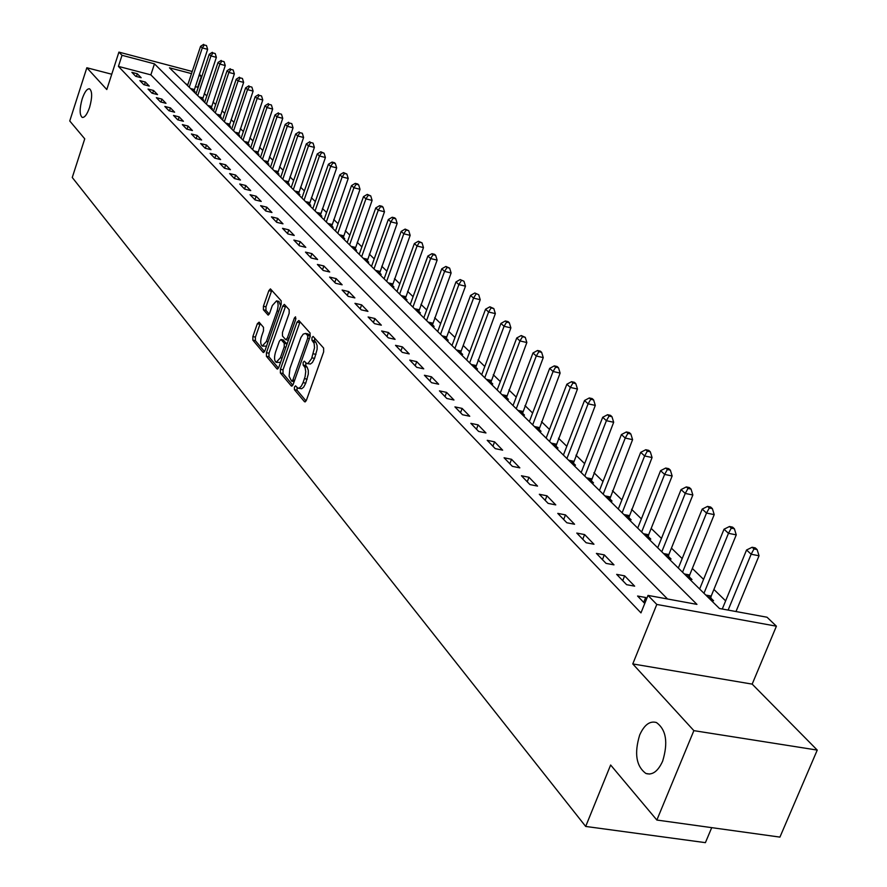 <?xml version="1.0" encoding="UTF-8"?>
<svg xmlns="http://www.w3.org/2000/svg" width="887" height="887" viewBox="0 0 887 887"><rect width="100%" height="100%" fill="white"/><g stroke="black" fill="none" stroke-linecap="round" stroke-linejoin="round"><path stroke-width="1.33" d="M294.406 387.054L294.406 389.681L304.507 401.722L306.425 400.203L323.655 351.873L323.633 348.081L313.1 336.417L311.936 337.659L311.947 340.275L314.12 343.391L314.541 347.704L311.592 358.614L308.133 363.293L306.603 363.437L304.296 361.197L303.143 362.417L303.154 365.045L305.073 367.562L305.738 371.564L305.095 376.642L303.077 382.619L301.369 386.089L299.374 388.018L297.866 388.151L295.537 385.845L294.406 387.054M297.067 387.575L297.056 390.236L306.082 400.968M314.652 338.069L314.597 340.863L315.927 342.349L313.266 341.761M305.838 362.894L305.804 365.621L307.113 367.129L304.463 366.564M89.598 107.36C92.337 97.404 92.326 91.217 89.554 88.811C87.081 88.534 84.62 91.893 82.181 98.9C79.453 108.813 79.475 114.988 82.236 117.417C84.686 117.716 87.148 114.368 89.598 107.36M662.644 761.168C668.288 742.497 666.204 729.613 656.413 722.528C649.827 720.676 644.261 724.834 639.693 734.979C634.094 753.451 636.179 766.29 645.947 773.497C652.444 775.415 658.021 771.302 662.644 761.168M259.093 322.181L257.33 323.722L252.862 336.561L252.839 340.131L263.095 352.361L264.88 350.842L281.157 304.363L281.157 300.76L270.424 288.885L268.861 290.626L263.417 306.248L263.406 309.796L268.062 315.04L269.615 313.311L272.331 305.527L276.533 300.881C278.396 302.367 278.596 305.716 277.11 310.916L266.41 341.484L262.286 346.03C260.412 344.522 260.224 341.162 261.709 335.951L263.472 330.895L263.494 327.314L259.093 322.181M667.534 598.991L150.857 74.863L118.426 66.392L122.018 55.304L118.913 52.111L192.224 71.47M656.857 820.043L693.867 730.644L817.249 750.092L779.928 837.106L656.857 820.043L610.633 765.004L585.686 826.44L72.257 177.489L84.742 138.827L69.751 120.976L86.837 67.756L106.795 89.543L118.913 52.111M817.249 750.092L752.176 684.121L632.775 663.931L693.867 730.644M632.775 663.931L656.801 604.446L647.998 595.41L696.949 604.38L154.471 63.853L122.018 55.304M118.426 66.392L640.968 612.884L647.998 595.41M280.403 369.291L280.392 372.983L291.291 385.967L293.165 384.448L310.084 336.716L310.073 332.98L298.897 320.517L297.034 322.114L280.403 369.291L283.02 369.846L283.008 373.538L292.832 385.213M276.988 368.914L266.41 356.308L266.422 352.682L282.731 306.137L284.328 304.385L289.162 309.685L289.162 313.322L282.476 332.37L282.465 336.018L285.769 339.71L287.366 337.98L294.373 318.056L295.515 316.814L295.681 319.508L278.806 367.395L276.988 368.914L277.675 369.059M111.751 74.231L86.837 67.756M646.723 598.592L645.658 597.505L637.576 596.031L644.76 603.47M634.648 586.163L624.648 575.851L616.665 574.366L626.621 584.677L634.648 586.163M613.981 564.864L604.302 554.885L596.408 553.388L606.043 563.378L613.981 564.864M593.968 544.252L584.588 534.573L576.783 533.076L586.13 542.744L593.968 544.252M574.576 524.261L565.474 514.892L557.768 513.385L566.826 522.753L574.576 524.261M555.772 504.891L546.946 495.8L539.329 494.281L548.111 503.372L555.772 504.891M537.533 486.098L528.974 477.284L521.445 475.754L529.96 484.579L537.533 486.098M519.837 467.87L511.522 459.3L504.082 457.781L512.353 466.34L519.837 467.87M502.652 450.164L494.58 441.848L487.218 440.318L495.245 448.634L502.652 450.164M485.965 432.967L478.115 424.884L470.842 423.354L478.647 431.437L485.965 432.967M469.744 416.258L462.127 408.408L454.931 406.878L462.504 414.728L469.744 416.258M453.978 400.015L446.571 392.387L439.453 390.857L446.826 398.485L453.978 400.015M438.655 384.226L431.448 376.798L424.407 375.268L431.57 382.696L438.655 384.226M423.742 368.859L416.724 361.641L409.761 360.1L416.735 367.329L423.742 368.859M409.229 353.913L402.399 346.872L395.513 345.342L402.299 352.383L409.229 353.913M395.103 339.355L388.451 332.503L381.632 330.973L388.251 337.825L395.103 339.355M381.343 325.174L374.868 318.511L368.116 316.981L374.558 323.655L381.343 325.174M367.939 311.37L361.63 304.862L354.944 303.343L361.231 309.84L367.939 311.37M354.878 297.91L348.724 291.568L342.116 290.049L348.236 296.391L354.878 297.91M342.138 284.794L336.14 278.607L329.598 277.088L335.563 283.263L342.138 284.794M329.72 271.999L323.866 265.967L317.391 264.448L323.212 270.48L329.72 271.999M317.613 259.514L311.902 253.627L305.483 252.119L311.16 257.995L317.613 259.514M305.782 247.329L300.216 241.597L293.863 240.089L299.407 245.821L305.782 247.329M294.251 235.443L288.807 229.844L282.521 228.336L287.931 233.935L294.251 235.443M282.986 223.834L277.675 218.368L271.444 216.871L276.733 222.338L282.986 223.834M271.976 212.503L266.787 207.159L260.623 205.662L265.79 211.006L271.976 212.503M261.233 201.427L256.166 196.204L250.056 194.719L255.101 199.941L261.233 201.427M250.733 190.605L245.777 185.505L239.723 184.019L244.657 189.119L250.733 190.605M240.466 180.039L235.62 175.038L229.633 173.564L234.445 178.553L240.466 180.039M230.432 169.694L225.686 164.816L219.754 163.341L224.466 168.22L230.432 169.694M220.619 159.582L215.984 154.804L210.097 153.34L214.709 158.108L220.619 159.582M211.017 149.692L206.483 145.024L200.65 143.561L205.163 148.229L211.017 149.692M201.626 140.013L197.18 135.445L191.415 133.981L195.816 138.549L201.626 140.013M192.435 130.544L188.088 126.065L182.367 124.612L186.68 129.092L192.435 130.544M183.432 121.275L179.185 116.896L173.508 115.443L177.733 119.823L183.432 121.275M174.628 112.194L170.459 107.904L164.838 106.462L168.974 110.753L174.628 112.194M165.991 103.313L161.922 99.111L156.345 97.67L160.403 101.872L165.991 103.313M157.542 94.599L153.551 90.485L148.029 89.055L151.999 93.168L157.542 94.599M149.271 86.072L145.357 82.036L139.88 80.617L143.772 84.642L149.271 86.072M141.155 77.712L137.319 73.765L131.886 72.346L135.7 76.293L141.155 77.712M736.742 611.675L736.166 611.11M725.633 600.865L713.902 589.445M703.557 579.377L692.337 568.456M682.181 558.577L671.437 548.122M661.469 538.42L651.18 528.408M641.379 518.873L631.533 509.282M621.898 499.902L612.462 490.722M602.983 481.508L593.946 472.704M584.633 463.635L575.962 455.197M566.793 446.283L558.488 438.2M549.474 429.419L541.502 421.669M532.621 413.032L524.982 405.592M516.245 397.088L508.905 389.947M500.312 381.576L493.272 374.724M484.801 366.486L478.038 359.911M469.7 351.784L463.214 345.475M454.987 337.481L448.767 331.416M440.662 323.533L434.685 317.712M426.702 309.94L420.959 304.352M413.087 296.69L407.577 291.335M399.804 283.773L394.515 278.618M386.854 271.167L381.776 266.222M374.214 258.871L369.336 254.114M361.885 246.863L357.195 242.295M349.833 235.144L345.331 230.753M338.069 223.69L333.745 219.477M326.582 212.503L322.424 208.467M315.351 201.582L311.359 197.69M304.374 190.893L300.538 187.168M293.641 180.449L289.96 176.868M283.141 170.237L279.605 166.8M272.874 160.237L269.482 156.944M262.829 150.468L259.569 147.297M252.995 140.9L249.868 137.851M243.371 131.531L240.377 128.615M233.946 122.362L231.075 119.557M224.721 113.381L221.961 110.698M215.685 104.577L213.035 102.005M206.826 95.962L204.287 93.49M198.145 87.514L195.273 86.471M187.878 84.542L185.993 84.043M711.086 600.277L713.569 600.732L710.72 597.938M689.532 579.078L691.982 579.544L689.232 576.827M668.643 558.544L671.071 559.01L668.399 556.382M648.386 538.631L650.792 539.096L648.197 536.557M628.75 519.316L631.123 519.793L628.606 517.321M609.679 500.578L612.03 501.055L609.591 498.66M591.174 482.384L593.503 482.861L591.13 480.532M573.202 464.721L575.497 465.198L573.202 462.936M555.739 447.547L558.012 448.024L555.772 445.828M538.764 430.86L541.015 431.337L538.841 429.197M522.255 414.639L524.483 415.116L522.365 413.032M506.2 398.851L508.406 399.327L506.344 397.298M490.578 383.483L492.751 383.96L490.744 381.987M475.365 368.526L477.516 369.003L475.565 367.085M478.692 294.717L474.833 292.998L478.692 294.717L480.222 299.695L461.151 351.03L460.53 353.946L462.681 354.434L460.774 352.571M463.968 281.246L460.165 279.56L463.968 281.246L465.487 286.168L446.738 336.905L446.128 339.776L448.223 340.253L446.372 338.424M432.047 325.939L434.131 326.416L432.324 324.642M418.331 312.468L420.405 312.934L418.642 311.204M404.96 299.318L407.011 299.795L405.292 298.099M391.921 286.49L393.939 286.967L392.265 285.326M379.192 273.983L381.199 274.449L379.558 272.841M366.763 261.765L368.759 262.242L367.151 260.667M354.634 249.846L356.607 250.311L355.044 248.781M342.792 238.193L344.744 238.67L343.214 237.173M331.217 226.817L333.146 227.294L331.66 225.83M319.908 215.707L321.826 216.173L320.373 214.743M308.853 204.842L310.76 205.307L309.33 203.91M298.054 194.22L299.928 194.674L298.542 193.311M287.488 183.831L289.35 184.285L287.987 182.955M277.154 173.664L278.995 174.129L277.664 172.821M267.042 163.729L268.872 164.184L267.564 162.909M257.141 153.994L258.96 154.46L257.685 153.207M247.451 144.47L249.258 144.925L248.005 143.705M237.971 135.157L239.756 135.6L238.536 134.403M228.68 126.021L230.454 126.475L229.256 125.3M219.588 117.073L221.34 117.527L220.164 116.374M210.674 108.314L212.414 108.768L211.261 107.637M201.937 99.732L203.666 100.176L202.535 99.067M193.388 91.317L195.085 91.76L193.987 90.674M585.686 826.44L705.409 842.65L711.718 827.649M199.342 74.275L201.371 76.215L198.91 75.572M197.734 87.114L201.371 76.215M191.503 73.621L169.472 67.811L719.468 608.504L767.033 617.23L776.402 626.189L656.801 604.446M752.176 684.121L776.402 626.189M150.857 74.863L154.471 63.853M645.658 597.505L643.707 602.373M624.648 575.851L622.729 580.652M604.302 554.885L602.428 559.619M584.588 534.573L582.748 539.252M565.474 514.892L563.677 519.505M546.946 495.8L545.183 500.346M528.974 477.284L527.244 481.774M511.522 459.3L509.837 463.735M494.58 441.848L492.917 446.228M478.115 424.884L476.496 429.208M462.127 408.408L460.53 412.677M446.571 392.387L445.008 396.6M431.448 376.798L429.907 380.966M416.724 361.641L415.216 365.754M402.399 346.872L400.913 350.942M388.451 332.503L386.998 336.528M374.868 318.511L373.427 322.48M361.63 304.862L360.222 308.798M348.724 291.568L347.338 295.46M336.14 278.607L334.776 282.454M323.866 265.967L322.524 269.77M311.902 253.627L310.572 257.385M300.216 241.597L298.908 245.311M288.807 229.844L287.532 233.525M277.675 218.368L276.411 222.005M266.787 207.159L265.546 210.762M256.166 196.204L254.935 199.775M245.777 185.505L244.568 189.031M235.62 175.038L234.434 178.531M225.686 164.816L224.533 168.231M215.984 154.804L214.854 158.141M206.483 145.024L205.385 148.284M197.18 135.445L196.116 138.627M188.088 126.065L187.046 129.18M179.185 116.896L178.165 119.933M170.459 107.904L169.472 110.875M161.922 99.111L160.957 102.016M153.551 90.485L152.619 93.335M145.357 82.036L144.437 84.819M137.319 73.765L136.432 76.482M298.354 388.251L301.635 388.728L303.642 387.175L305.738 383.184L303.077 382.619M307.113 367.129L308.288 370.322L308.299 374.114L305.738 383.184M307.068 363.537L310.395 364.025L312.424 362.45L314.552 358.392L311.891 357.816M315.927 342.349L317.114 345.498L317.125 349.29L314.552 358.392M300.05 321.815L283.02 369.846M291.568 381.055L292.876 379.991L307.711 338.135L307.7 335.53L305.538 333.423L303.199 334.133L300.915 337.503L289.905 368.493L289.095 376.288L291.568 381.055M307.745 333.911L310.284 336.04M278.485 368.149L268.994 356.862L266.41 356.308M285.714 305.838L269.005 353.237L268.994 356.862M288.131 340.109L285.902 339.743M275.558 352.05C274.039 357.35 274.249 360.765 276.19 362.328L280.403 357.749L284.239 346.861L284.239 343.191L280.946 339.488L279.361 341.218L275.558 352.05M276.556 362.406L280.569 362.384M287.033 344.056L284.239 343.191M283.13 340.087L286.845 343.757M262.63 346.107L266.521 346.141M280.691 305.671L278.795 301.392M271.799 290.337L265.978 306.813L265.956 310.372L269.249 314.131M260.224 323.511L255.412 337.127L255.389 340.686L264.559 351.585M735.988 611.531L759.028 555.772L751.156 554.231L746.555 549.995L722.273 609.025M728.127 610.09L751.156 554.231L753.972 548.953L757.121 549.574L755.269 547.889L752.132 547.268L753.972 548.953M746.555 549.995L752.132 547.268M757.121 549.574L759.028 555.772M710.443 599.634L711.197 596.053L736.254 534.861L728.471 533.32L724.025 529.217L699.632 589.012M703.968 593.27L728.471 533.32L731.276 528.142L734.381 528.763L732.595 527.133L729.491 526.501L731.276 528.142M724.025 529.217L729.491 526.501M734.381 528.763L736.254 534.861M688.944 578.512L689.687 574.976L714.212 514.615L706.518 513.063L702.216 509.083L678.333 568.079M682.546 572.215L706.518 513.063L709.29 507.985L712.372 508.617L710.642 507.031L707.56 506.399L709.29 507.985M702.216 509.083L707.56 506.399M712.372 508.617L714.212 514.615M668.122 558.034L668.842 554.552L692.847 495.001L685.241 493.438L681.072 489.58L657.699 547.789M661.78 551.792L685.241 493.438L688.002 488.46L691.04 489.092L689.365 487.551L686.327 486.919L688.002 488.46M681.072 489.58L686.327 486.919M691.04 489.092L692.847 495.001M647.92 538.176L648.641 534.761L672.146 475.975L664.629 474.412L660.582 470.675L637.698 528.12M641.645 532L664.629 474.412L667.357 469.533L670.361 470.165L668.731 468.669L665.727 468.037L667.357 469.533M660.582 470.675L665.727 468.037M670.361 470.165L672.146 475.975M628.329 518.917L652.067 457.537L644.627 455.962L640.702 452.348L618.283 509.038M622.12 512.808L644.627 455.962L647.333 451.173L650.304 451.805L648.73 450.363L645.758 449.731L647.333 451.173M640.702 452.348L645.758 449.731M650.304 451.805L652.067 457.537M609.325 500.224L632.586 439.642L625.224 438.067L621.421 434.552L599.446 490.522M603.171 494.181L625.224 438.067L627.907 433.366L630.845 433.998L629.315 432.59L626.377 431.958L627.907 433.366M621.421 434.552L626.377 431.958M630.845 433.998L632.586 439.642M590.864 482.084L613.671 422.267L606.398 420.693L602.694 417.278L581.162 472.538M584.777 476.097L606.398 420.693L609.059 416.07L611.963 416.702L610.478 415.349L607.573 414.717L609.059 416.07M602.694 417.278L607.573 414.717M611.963 416.702L613.671 422.267M572.935 464.455L595.299 405.403L588.103 403.829L584.511 400.514L563.4 455.075M566.904 458.524L588.103 403.829L590.742 399.283L593.614 399.915L592.172 398.596L589.301 397.964L590.742 399.283M584.511 400.514L589.301 397.964M593.614 399.915L595.299 405.403M555.517 447.325L577.459 389.016L570.341 387.431L566.848 384.215L546.137 438.1M549.541 441.46L570.341 387.431L572.958 382.973L575.796 383.605L574.399 382.319L571.55 381.687L572.958 382.973M566.848 384.215L571.55 381.687M575.796 383.605L577.459 389.016M538.586 430.683L560.118 373.083L553.078 371.509L549.674 368.371L529.351 421.602M532.666 424.873L553.078 371.509L555.661 367.118L558.477 367.75L557.114 366.508L554.297 365.876L555.661 367.118M549.674 368.371L554.297 365.876M558.477 367.75L560.118 373.083M522.11 414.495L543.254 357.594L536.28 356.02L532.987 352.971L513.03 405.559M516.256 408.73L536.28 356.02L538.852 351.707L541.635 352.339L540.316 351.119L537.533 350.487L538.852 351.707M532.987 352.971L537.533 350.487M541.635 352.339L543.254 357.594M506.089 398.74L526.845 342.526L519.959 340.952L516.744 337.991L497.152 389.947M500.29 393.041L519.959 340.952L522.498 336.716L525.259 337.348L521.212 335.53L522.498 336.716M516.744 337.991L521.212 335.53M525.259 337.348L526.845 342.526M490.5 383.406L510.89 327.868L504.06 326.294L500.933 323.411L481.696 374.757M484.757 377.762L504.06 326.294L506.588 322.125L509.315 322.757L508.063 321.604L505.335 320.972L506.588 322.125M500.933 323.411L505.335 320.972M509.315 322.757L510.89 327.868M475.321 368.482L495.345 313.599L488.593 312.024L485.555 309.219L466.651 359.967M469.633 362.894L488.593 312.024L491.099 307.922L493.804 308.554L489.879 306.802L491.099 307.922M485.555 309.219L489.879 306.802M493.804 308.554L495.345 313.599M454.898 348.414L473.536 298.132L470.576 295.393L451.993 345.564M480.222 299.695L473.536 298.132L476.02 294.096M470.576 295.393L474.833 292.998M440.551 334.299L458.867 284.605L455.973 281.933L437.723 331.527M465.487 286.168L458.867 284.605L461.329 280.625M455.973 281.933L460.165 279.56M432.091 325.95L451.117 272.974L444.575 271.411L441.759 268.816L423.809 317.845M426.558 320.551L444.575 271.411L447.015 267.497L449.631 268.118L445.884 266.455L447.015 267.497M441.759 268.816L445.884 266.455M449.631 268.118L451.117 272.974M418.409 312.479L437.125 260.113L430.638 258.56L427.889 256.021L410.237 304.507M412.921 307.146L430.638 258.56L433.056 254.702L435.65 255.323L434.552 254.314L431.958 253.693L433.056 254.702M427.889 256.021L431.958 253.693M435.65 255.323L437.125 260.113M405.071 299.34L423.476 247.573L417.056 246.021L414.373 243.559L397.01 291.501M399.627 294.074L417.056 246.021L419.451 242.229L422.024 242.85L418.376 241.242L419.451 242.229M414.373 243.559L418.376 241.242M422.024 242.85L423.476 247.573M392.054 286.523L410.16 235.354L403.796 233.802L401.19 231.396L384.104 278.817M386.654 281.323L403.796 233.802L406.179 230.055L408.719 230.675L405.137 229.09L406.179 230.055M401.19 231.396L405.137 229.09M408.719 230.675L410.16 235.354M379.348 274.016L397.165 223.413L390.868 221.872L388.318 219.521L371.509 266.433M374.004 268.883L390.868 221.872L393.229 218.18L395.746 218.801L394.726 217.869L392.209 217.248L393.229 218.18M388.318 219.521L392.209 217.248M395.746 218.801L397.165 223.413M366.952 261.809L384.481 211.771L378.25 210.23L375.766 207.935L359.213 254.347M361.652 256.742L378.25 210.23L380.59 206.593L383.084 207.214L382.086 206.294L379.592 205.684L380.59 206.593M375.766 207.935L379.592 205.684M383.084 207.214L384.481 211.771M354.844 249.89L372.108 200.407L365.932 198.865L363.504 196.626L347.205 242.539M349.589 244.879L365.932 198.865L368.26 195.284L370.722 195.894L367.285 194.386L368.26 195.284M363.504 196.626L367.285 194.386M370.722 195.894L372.108 200.407M343.025 238.248L360.022 189.297L353.902 187.767L351.529 185.583L335.486 231.019M337.803 233.303L353.902 187.767L356.208 184.23L358.658 184.851L357.705 183.975L355.255 183.365L356.208 184.23M351.529 185.583L355.255 183.365M358.658 184.851L360.022 189.297M331.472 226.884L348.214 178.453L342.16 176.934L339.843 174.794L324.032 219.754M326.305 221.983L342.16 176.934L344.444 173.442L346.861 174.052L343.513 172.588L344.444 173.442M339.843 174.794L343.513 172.588M346.861 174.052L348.214 178.453M320.185 215.774L336.672 167.865L330.674 166.346L328.412 164.25L312.834 208.755M315.051 210.929L330.674 166.346L332.947 162.898L335.341 163.507L334.432 162.676L332.037 162.066L332.947 162.898M328.412 164.25L332.037 162.066M335.341 163.507L336.672 167.865M309.153 204.908L325.407 157.509L319.453 155.99L317.247 153.95L301.902 198.001M304.064 200.129L319.453 155.99L321.704 152.597L324.077 153.207L320.817 151.777L321.704 152.597M317.247 153.95L320.817 151.777M324.077 153.207L325.407 157.509M298.365 194.297L314.375 147.386L308.488 145.878L306.325 143.882L291.202 187.479M293.32 189.563L308.488 145.878L310.716 142.519L313.078 143.129L310.716 142.519M306.325 143.882L309.851 141.732M313.078 143.129L314.375 147.386M287.82 183.908L303.598 137.485L297.766 135.977L295.648 134.026L280.735 177.189M282.809 179.229L297.766 135.977L299.972 132.673L302.312 133.272L299.972 132.673M295.648 134.026L299.13 131.897M302.312 133.272L303.598 137.485M277.498 173.752L293.054 127.795L287.277 126.298L285.204 124.391L270.502 167.133M272.531 169.129L287.277 126.298L289.472 123.038L291.779 123.637L289.472 123.038M285.204 124.391L288.641 122.273M291.779 123.637L293.054 127.795M267.397 163.818L282.742 118.326L277.01 116.84L274.981 114.966L260.49 157.287M262.474 159.239L277.01 116.84L279.183 113.614L281.478 114.212L279.183 113.614M274.981 114.966L278.374 112.871M281.478 114.212L282.742 118.326M257.518 154.094L272.653 109.057L266.965 107.571L264.991 105.741L250.688 147.652M252.64 149.57L266.965 107.571L269.127 104.389L271.4 104.988L269.127 104.389M264.991 105.741L268.34 103.657M271.4 104.988L272.653 109.057M247.85 144.57L262.774 99.987L257.141 98.501L255.201 96.716L241.098 138.228M243.005 140.091L257.141 98.501L259.281 95.364L261.532 95.951L259.281 95.364M255.201 96.716L258.505 94.654M261.532 95.951L262.774 99.987M238.381 135.256L253.105 91.095L247.517 89.631L245.621 87.88L231.707 128.992M233.569 130.821L247.517 89.631L249.646 86.527L251.875 87.114L249.646 86.527M245.621 87.88L248.881 85.828M251.875 87.114L253.105 91.095M229.101 126.131L243.637 82.402L238.093 80.939L236.23 79.22L222.504 119.945M224.333 121.741L238.093 80.939L240.211 77.868L242.417 78.455L240.211 77.868M236.23 79.22L239.457 77.191M242.417 78.455L243.637 82.402M220.02 117.184L234.356 73.887L228.868 72.424L227.05 70.738L213.501 111.086M215.286 112.849L228.868 72.424L230.964 69.397L233.159 69.973L230.964 69.397M227.05 70.738L230.232 68.72M233.159 69.973L234.356 73.887M211.117 108.425L225.265 65.538L219.832 64.086L218.047 62.434L204.664 102.415M206.416 104.134L219.832 64.086L221.905 61.092L224.078 61.669L221.905 61.092M218.047 62.434L221.196 60.438M224.078 61.669L225.265 65.538M202.391 99.843L216.361 57.356L210.973 55.914L209.221 54.295L196.016 93.911M197.734 95.596L210.973 55.914L213.035 52.954L215.197 53.53L213.035 52.954M209.221 54.295L212.337 52.311M215.197 53.53L216.361 57.356M193.843 91.439L207.636 49.339L202.291 47.909L200.573 46.324L187.534 85.573M189.219 87.225L202.291 47.909L204.343 44.982L206.483 45.559L204.343 44.982M200.573 46.324L203.655 44.35M206.483 45.559L207.636 49.339M297.056 390.236L294.406 389.681M314.597 340.863L311.947 340.275M305.804 365.621L303.154 365.045M307.157 379.192L304.496 378.627M315.983 354.379L313.322 353.802M305.272 401.878L304.507 401.722M299.651 322.702L297.034 322.114M292.023 386.122L291.291 385.967M283.008 373.538L280.392 372.983M294.174 381.61L292.078 381.166M294.617 380.357L292.876 379.991M309.441 338.524L307.711 338.135M310.273 336.095L307.7 335.53M308.964 334.565L306.314 333.978M269.005 353.237L266.422 352.682M285.326 306.714L282.731 306.137M289.04 338.346L287.366 337.98M295.925 318.4L294.373 318.056M282.077 358.115L280.403 357.749M285.913 347.227L284.239 346.861M283.785 340.231L281.179 339.666M268.029 341.839L266.41 341.484M278.729 311.282L277.11 310.916M268.451 315.007L267.83 314.874M265.956 310.372L263.406 309.796M265.978 306.813L263.417 306.248M271.422 291.202L268.861 290.626M263.761 352.505L263.095 352.361M255.389 340.686L252.839 340.131M255.412 337.127L252.862 336.561M259.891 324.287L257.33 323.722M710.809 597.428L707.582 596.829M711.197 596.053L705.775 595.055M689.31 576.328L686.128 575.73M689.687 574.976L684.332 573.967M668.476 555.883L665.328 555.284M668.842 554.552L663.554 553.543M648.275 536.07L645.159 535.46M648.641 534.761L643.408 533.73M628.683 516.844L625.601 516.234M629.038 515.547L623.86 514.527M609.668 498.184L606.619 497.574M610.023 496.908L604.901 495.877M591.208 480.067L588.192 479.457M591.551 478.814L586.484 477.783M573.279 462.471L570.297 461.861M573.612 461.24L568.611 460.198M555.85 445.374L552.9 444.764M556.182 444.154L551.226 443.112M538.908 428.754L535.992 428.144M539.241 427.556L534.34 426.514M522.443 412.599L519.549 411.978M522.765 411.402L517.919 410.359M506.41 396.866L503.561 396.245M506.732 395.691L501.931 394.66M490.821 381.565L487.994 380.944M491.132 380.412L486.386 379.37M475.632 366.664L472.838 366.043M475.942 365.522L471.241 364.479M460.852 352.161L458.08 351.54M461.151 351.03L456.506 349.988M446.438 338.025L443.7 337.404M446.738 336.905L442.136 335.863M432.401 324.243L429.685 323.622M432.69 323.145L428.133 322.103M418.708 310.816L416.025 310.195M418.997 309.718L414.484 308.687M405.359 297.71L402.698 297.101M405.647 296.635L401.179 295.604M392.331 284.938L389.703 284.317M392.619 283.873L388.196 282.831M379.625 272.464L377.019 271.854M379.913 271.411L375.523 270.38M367.229 260.29L364.646 259.68M367.495 259.259L363.16 258.228M355.11 248.404L352.56 247.795M355.388 247.384L351.086 246.353M343.28 236.807L340.752 236.197M343.557 235.787L339.3 234.767M331.727 225.464L329.221 224.855M331.993 224.455L327.78 223.435M320.44 214.377L317.945 213.778M320.695 213.39L316.515 212.37M309.397 203.555L306.935 202.946M309.652 202.569L305.516 201.56M298.609 192.967L296.169 192.357M298.864 191.991L294.761 190.982M288.053 182.611L285.636 182.012M288.308 181.647L284.239 180.638M277.731 172.477L275.336 171.878M277.975 171.524L273.95 170.526M267.63 162.565L265.257 161.966M267.874 161.622L263.882 160.625M257.74 152.863L255.389 152.276M257.984 151.932L254.026 150.934M248.072 143.372L245.732 142.785M248.305 142.452L244.391 141.454M238.592 134.081L236.275 133.482M238.825 133.161L234.944 132.174M229.312 124.967L227.017 124.391M229.545 124.069L225.697 123.082M220.231 116.053L217.958 115.465M220.453 115.166L216.639 114.179M211.328 107.316L209.066 106.739M211.549 106.429L207.769 105.453M202.602 98.756L200.362 98.18M202.824 97.88L199.065 96.905M194.042 90.363L191.825 89.787M194.264 89.498L190.55 88.523M649.705 774.052L645.947 773.497M294.14 381.698L291.856 381.222M308.177 334.011L305.538 333.423M283.552 340.054L280.946 339.488M279.106 301.458L276.533 300.881"/></g></svg>
